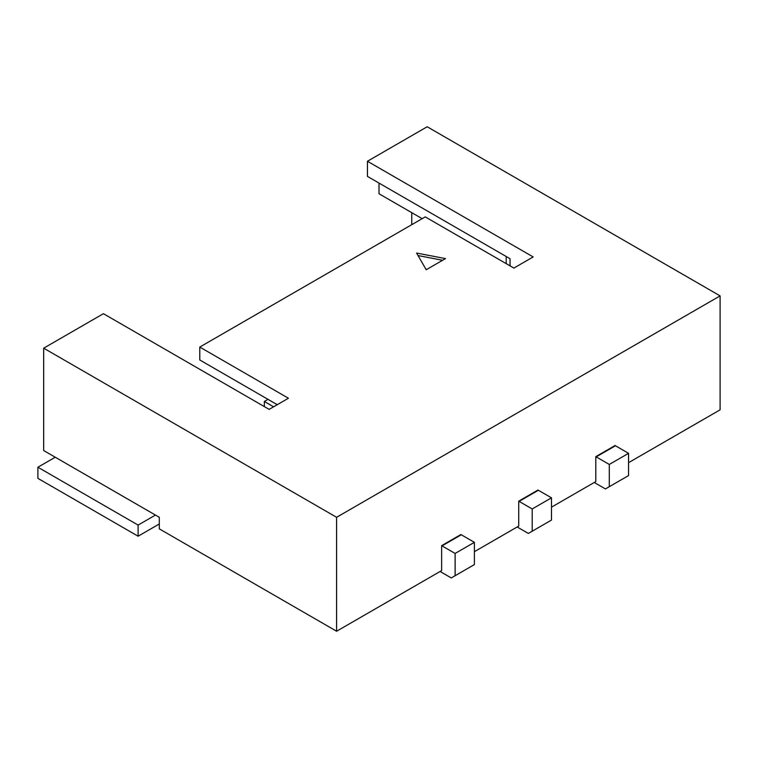 <?xml version="1.0" encoding="UTF-8"?>
<svg xmlns="http://www.w3.org/2000/svg" width="758" height="758" viewBox="0 0 758 758"><rect width="100%" height="100%" fill="white"/><g stroke="black" fill="none" stroke-linecap="round" stroke-linejoin="round"><path stroke-width="1.14" d="M440.085 571.485L451.266 577.937L474.394 564.587L474.394 542.33L461.29 534.769A16.354 9.437 60 0 1 460.902 534.532L441.63 545.665L441.63 570.594L336.599 631.234L159.313 528.866L159.313 517.297L43.68 450.546L43.68 348.178L103.42 313.689L269.156 409.377L288.428 398.244L199.78 347.069L425.247 216.892L513.896 268.076L533.168 256.943L367.44 161.264L367.44 176.396L510.049 258.724L510.049 265.85M594.263 482.476L605.434 488.929L628.562 475.579L628.562 453.322L615.458 445.761A16.354 9.437 60 0 1 615.07 445.524L595.797 456.657L595.797 481.586L551.473 507.178M517.174 526.981L528.354 533.433L551.473 520.083L551.473 497.826L538.37 490.265A16.354 9.437 60 0 1 537.99 490.028L518.718 501.161L518.718 526.09L474.394 551.682M336.599 631.234L336.599 517.297L720.1 295.885L720.1 409.822L628.562 462.674M264.334 406.591L264.334 401.475L268 399.362M264.334 401.475L273.591 406.819M720.1 295.885L427.18 126.766L367.44 161.264M336.599 517.297L43.68 348.178M199.78 347.069L199.78 359.974L277.248 404.696M445.486 258.611L416.578 253.049L426.214 269.744L445.486 258.611M455.122 575.71L455.122 553.454L442.018 545.893A16.354 9.437 60 0 1 441.63 545.665M455.122 553.454L474.394 542.33M532.201 531.206L532.201 508.95L519.097 501.389A16.354 9.437 60 0 1 518.718 501.161M532.201 508.95L551.473 497.826M609.29 486.702L609.29 464.446L596.186 456.885A16.354 9.437 60 0 1 595.797 456.657M609.29 464.446L628.562 453.322M159.313 523.977L138.108 536.209L138.108 525.086L155.456 515.07M138.108 536.209L37.9 478.355L37.9 467.231L55.249 457.216M138.108 525.086L37.9 467.231M411.765 212.666L411.765 224.681M379 183.066L379 193.754L422.168 218.674M510.049 264.959L509.272 265.404M506.192 263.623L506.192 256.498M418.028 255.55L442.596 260.288M442.018 545.893L461.29 534.769M519.097 501.389L538.37 490.265M596.186 456.885L615.458 445.761"/></g></svg>
